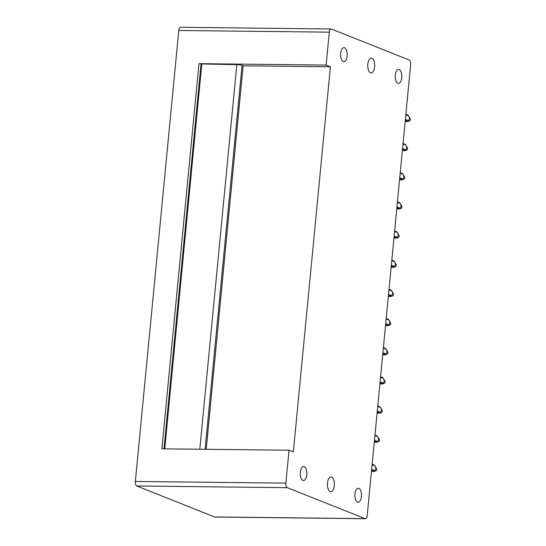<?xml version="1.0" encoding="UTF-8"?>
<svg xmlns="http://www.w3.org/2000/svg" width="546" height="546" viewBox="0 0 546 546"><rect width="100%" height="100%" fill="white"/><g stroke="black" fill="none" stroke-linecap="round" stroke-linejoin="round"><path stroke-width="0.82" d="M198.969 63.65L326.119 65.07L330.419 66.783L293.332 451.931L289.032 450.218L161.889 448.805L198.969 63.65L201.065 63.95L164.005 448.826M289.032 450.218L285.865 483.135A3.89 1.829 -89.4 0 0 287.285 487.674L365.062 518.632L214.551 516.953L136.773 485.995A3.89 1.829 -89.4 0 1 135.347 481.456L178.774 30.48A3.89 1.829 -89.4 0 1 180.61 27.3L331.122 28.979A3.89 1.829 -89.4 0 1 331.449 29.047L409.227 60.005A3.89 1.829 -89.4 0 1 410.653 64.544L367.226 515.52A3.89 1.829 -89.4 0 1 365.39 518.7A3.89 1.829 -89.4 0 1 365.062 518.632M365.39 518.7L214.878 517.021A3.89 1.829 -89.4 0 1 214.551 516.953M199.802 449.222L236.834 64.633L201.065 63.95M236.834 64.633A3.89 0.614 5.5 0 1 242.062 65.383L205.098 449.283M330.419 66.783L243.134 65.807L242.062 65.383M243.134 65.807L206.211 449.297M201.781 64.237L164.749 448.832M326.119 65.07L329.286 32.159A3.89 1.829 -89.4 0 1 331.122 28.979M370.516 72.809A7.398 3.474 -89.4 0 1 367.765 64.838A7.398 3.474 -89.4 0 1 371.3 58.142A7.398 3.474 -89.4 0 1 371.915 58.265A7.398 3.474 -89.4 0 1 374.672 66.237A7.398 3.474 -89.4 0 1 371.137 72.939A7.398 3.474 -89.4 0 1 370.516 72.809M341.393 50.239A7.009 3.29 -89.4 0 1 343.987 47.659A7.009 3.29 -89.4 0 1 346.908 51.679A7.009 3.29 -89.4 0 1 346.417 59.098A7.009 3.29 -89.4 0 1 343.83 61.678A7.009 3.29 -89.4 0 1 340.902 57.658A7.009 3.29 -89.4 0 1 341.393 50.239M396.014 71.983A7.009 3.29 -89.4 0 1 398.607 69.403A7.009 3.29 -89.4 0 1 401.535 73.423A7.009 3.29 -89.4 0 1 401.044 80.842A7.009 3.29 -89.4 0 1 398.45 83.415A7.009 3.29 -89.4 0 1 395.522 79.402A7.009 3.29 -89.4 0 1 396.014 71.983M355.685 490.806A7.009 3.29 -89.4 0 1 358.278 488.233A7.009 3.29 -89.4 0 1 361.206 492.246A7.009 3.29 -89.4 0 1 360.715 499.665A7.009 3.29 -89.4 0 1 358.121 502.245A7.009 3.29 -89.4 0 1 355.193 498.225A7.009 3.29 -89.4 0 1 355.685 490.806M301.064 469.062A7.009 3.29 -89.4 0 1 303.658 466.489A7.009 3.29 -89.4 0 1 306.579 470.509A7.009 3.29 -89.4 0 1 306.088 477.921A7.009 3.29 -89.4 0 1 303.501 480.5A7.009 3.29 -89.4 0 1 300.573 476.481A7.009 3.29 -89.4 0 1 301.064 469.062M331.586 477.095A7.398 3.474 90.6 0 0 330.972 476.972A7.398 3.474 90.6 0 0 327.436 483.667A7.398 3.474 90.6 0 0 330.187 491.639A7.398 3.474 90.6 0 0 330.808 491.762A7.398 3.474 90.6 0 0 334.343 485.066A7.398 3.474 90.6 0 0 331.586 477.095M371.573 470.372L373.703 471.218L371.464 471.512M372.16 464.25L374.29 465.096L374.904 465.868L372.113 464.755M371.669 469.348L374.467 470.461L373.703 471.218M373.362 471.587L375.539 470.959A1.556 1.351 111.7 0 0 376.494 468.557L374.884 465.834L375.709 467.642C375.798 469.239 375.382 470.181 374.467 470.461M374.379 441.209L376.515 442.055L374.269 442.356M374.925 435.592L377.709 436.704L377.095 435.933L374.972 435.087M374.481 440.185L377.272 441.298L376.515 442.055M376.167 442.424L378.344 441.796A1.556 1.351 111.7 0 0 379.299 439.393L377.689 436.67L378.514 438.479C378.603 440.076 378.187 441.018 377.272 441.298M377.19 412.046L379.32 412.899L377.081 413.192M377.73 406.436L380.521 407.541L379.907 406.77L377.777 405.924M377.286 411.029L380.084 412.134L379.32 412.899M378.979 413.261L381.156 412.639A1.556 1.351 111.7 0 0 382.111 410.237L380.501 407.507L381.326 409.316C381.415 410.92 380.999 411.855 380.084 412.134M379.996 382.882L382.132 383.736L379.886 384.029M380.535 377.272L383.326 378.385L382.712 377.607L380.589 376.76M380.098 381.866L382.889 382.978L382.132 383.736M381.784 384.097L383.961 383.476A1.556 1.351 111.7 0 0 384.916 381.074L383.306 378.344L384.131 380.159C384.22 381.756 383.804 382.691 382.889 382.978M382.698 354.866L384.937 354.572L382.807 353.726M383.394 347.597L385.524 348.444L386.138 349.222L383.347 348.109M382.903 352.702L385.694 353.815L384.937 354.572M384.589 354.941L386.766 354.313A1.556 1.351 111.7 0 0 387.728 351.911L386.118 349.181L386.943 350.996C387.025 352.593 386.616 353.535 385.694 353.815M385.503 325.709L387.742 325.409L385.613 324.563M386.206 318.441L388.329 319.287L388.943 320.058L386.152 318.946M385.715 323.539L388.506 324.652L387.742 325.409M387.401 325.778L389.578 325.15A1.556 1.351 111.7 0 0 390.533 322.747L388.923 320.024L389.748 321.833C389.837 323.43 389.421 324.372 388.506 324.652M388.424 295.4L390.554 296.246L388.308 296.546M388.964 289.79L391.755 290.895L391.134 290.124L389.011 289.278M388.52 294.376L391.311 295.488L390.554 296.246M390.206 296.615L392.383 295.987A1.556 1.351 111.7 0 0 393.338 293.591L391.728 290.861L392.554 292.67C392.642 294.267 392.233 295.209 391.311 295.488M391.12 267.383L393.359 267.09L391.229 266.236M391.769 260.626L394.56 261.732L393.946 260.961L391.816 260.114M391.325 265.22L394.123 266.332L393.359 267.09M393.018 267.451L395.195 266.83A1.556 1.351 111.7 0 0 396.15 264.428L394.54 261.698L395.365 263.513C395.454 265.11 395.038 266.045 394.123 266.332M393.925 238.22L396.171 237.926L394.035 237.08M394.581 231.463L397.365 232.576L396.751 231.797L394.628 230.951M394.137 236.056L396.928 237.169L396.171 237.926M395.823 238.295L398 237.667A1.556 1.351 111.7 0 0 398.955 235.265L397.345 232.535L398.171 234.35C398.259 235.947 397.843 236.889 396.928 237.169M396.737 209.057L398.976 208.763L396.846 207.917M397.386 202.3L400.177 203.412L399.563 202.641L397.433 201.795M396.942 206.893L399.74 208.006L398.976 208.763M398.628 209.132L400.812 208.504A1.556 1.351 111.7 0 0 401.767 206.101L400.157 203.378L400.982 205.187C401.064 206.784 400.655 207.726 399.74 208.006M399.542 179.9L401.788 179.6L399.652 178.754M400.191 173.137L402.982 174.249L402.368 173.478L400.245 172.632M399.754 177.73L402.545 178.842L401.788 179.6M401.44 179.968L403.617 179.341A1.556 1.351 111.7 0 0 404.572 176.938L402.962 174.215L403.787 176.024C403.876 177.621 403.46 178.562 402.545 178.842M402.354 150.737L404.593 150.437L402.463 149.59M403.05 143.468L405.18 144.315L405.794 145.086L403.003 143.98M402.559 148.567L405.35 149.679L404.593 150.437M404.245 150.805L406.422 150.184A1.556 1.351 111.7 0 0 407.384 147.782L405.774 145.052L406.599 146.86C406.681 148.464 406.272 149.399 405.35 149.679M405.159 121.574L407.398 121.28L405.268 120.427M405.808 114.817L408.599 115.929L407.985 115.151L405.855 114.305M405.371 119.41L408.162 120.523L407.398 121.28M407.057 121.642L409.234 121.021A1.556 1.351 111.7 0 0 410.189 118.619L408.579 115.889L409.404 117.704C409.493 119.301 409.077 120.236 408.162 120.523M287.285 487.674L136.773 485.995M285.865 483.135L135.347 481.456M329.286 32.159L178.774 30.48"/></g></svg>
